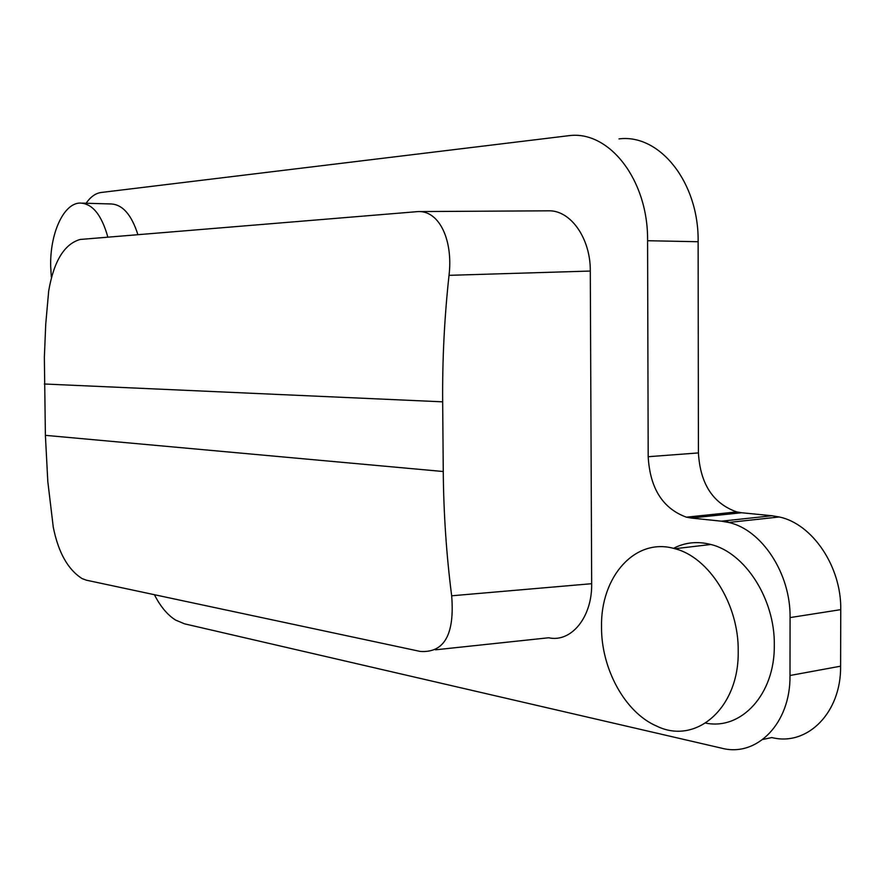 <?xml version="1.0" encoding="UTF-8"?>
<svg xmlns="http://www.w3.org/2000/svg" width="885" height="885" viewBox="0 0 885 885"><rect width="100%" height="100%" fill="white"/><g stroke="black" fill="none" stroke-linecap="round" stroke-linejoin="round"><path stroke-width="1.33" d="M443.263 471.517C443.628 513.676 446.438 555.094 451.671 595.793C454.746 634.468 444.281 653.019 420.286 651.437L86.464 580.206L82.106 578.591C67.946 569.619 58.333 552.472 53.266 527.15L47.812 481.595L45.389 435.343L443.263 471.517L442.666 401.834C442.312 359.509 444.436 317.339 449.027 275.335L590.295 271.053C590.616 238.076 570.383 209.867 548.324 210.818L418.185 211.57C439.602 210.652 453.197 240.687 449.027 275.335M435.497 649.811L548.678 637.764C571.168 642.831 592.297 617.265 591.667 583.702L590.295 271.053M686.373 517.172L736.751 511.917L741.619 512.747L691.207 518.035L686.373 517.172C662.754 508.51 650.021 488.354 648.185 456.715L647.588 240.72C648.329 179.843 609.035 130.184 568.889 135.682L101.111 192.487C95.569 193.251 90.569 196.835 86.099 203.24M45.389 435.343L44.361 357.352L45.743 324.054L48.697 290.911C53.863 261.097 64.362 243.939 80.181 239.459L418.185 211.57M647.588 240.72L698.132 241.727C698.973 182.233 659.502 133.602 619.002 138.901M736.751 511.917C713.011 503.521 700.234 483.852 698.42 452.921L648.185 456.715M107.859 237.169C101.609 214.756 92.294 203.384 79.927 203.052C63.366 203.34 49.726 234.116 50.699 266.739L51.33 277.06M790.073 617.586L840.75 609.643C841.502 566.477 812.286 523.82 779.276 516.973L728.687 522.471C761.565 529.573 790.759 573.369 790.073 617.586L789.995 675.498C790.714 723.421 756.664 757.593 721.596 748.168L184.467 623.814L175.418 619.976C167.342 614.821 160.34 606.391 154.41 594.709M691.207 518.035L721.43 521.188L771.974 515.745L741.619 512.747M137.916 234.68C131.445 214.391 122.274 204.136 110.426 203.948L82.294 203.13M705.655 723.089C741.298 730.468 775.017 694.205 774.309 645.032C775.006 598.813 744.838 552.594 710.854 544.485C697.524 541.056 685.056 542.339 673.474 548.346M728.687 522.471L721.43 521.188M779.276 516.973L771.974 515.745M601.523 627.111C601.258 668.783 624.965 712.591 656.781 726.142C695.809 745.336 739.285 708.221 738.212 651.106C738.864 604.123 708.73 557.03 674.89 548.722C635.275 536.863 600.373 576.71 601.523 627.111M840.75 609.643L840.606 666.184C841.259 712.967 807.054 746.542 771.831 737.548L762.881 739.44M698.132 241.727L698.42 452.921M725.39 520.767L729.671 522.714M591.667 583.702L451.671 595.793M789.995 675.498L840.606 666.184M44.383 384.001L442.666 401.834M710.854 544.485L674.89 548.722"/></g></svg>
